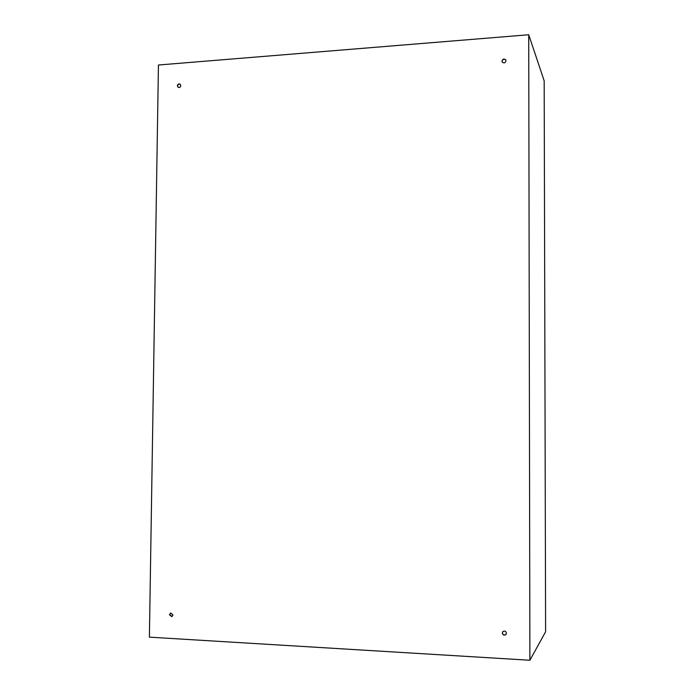 <?xml version="1.0" encoding="UTF-8"?>
<svg xmlns="http://www.w3.org/2000/svg" width="695" height="695" viewBox="0 0 695 695"><rect width="100%" height="100%" fill="white"/><g stroke="black" fill="none" stroke-linecap="round" stroke-linejoin="round"><path stroke-width="1.04" d="M506.099 634.361L505.899 634.578C504.101 635.499 502.937 634.935 502.416 632.893L502.772 631.738M506.447 633.232L505.821 634.691C504.014 635.612 502.859 635.048 502.329 633.006L502.98 631.529C504.779 630.626 505.934 631.199 506.447 633.232M171.995 616.595L169.719 614.658L170.727 612.99M172.994 614.936L171.813 616.673L169.484 614.745L170.675 613.007L172.994 614.936M178.181 87.335L177.599 85.998C177.929 84.399 178.806 83.808 180.231 84.251M180.804 85.581C180.457 87.205 179.571 87.787 178.137 87.318L177.373 85.841C177.72 84.208 178.606 83.635 180.04 84.112L180.804 85.581M502.19 61.942L502.068 61.299C502.815 59.084 504.057 58.667 505.804 60.022L505.891 60.178M505.995 60.804C505.256 63.01 504.023 63.436 502.276 62.09L501.99 61.108C502.728 58.901 503.979 58.476 505.725 59.84L505.995 60.804M544.176 80.82L545.61 631.781L529.894 660.25L528.721 34.75L544.176 80.82M528.721 34.75L158.443 65.009L149.39 637.15L529.894 660.25"/></g></svg>
